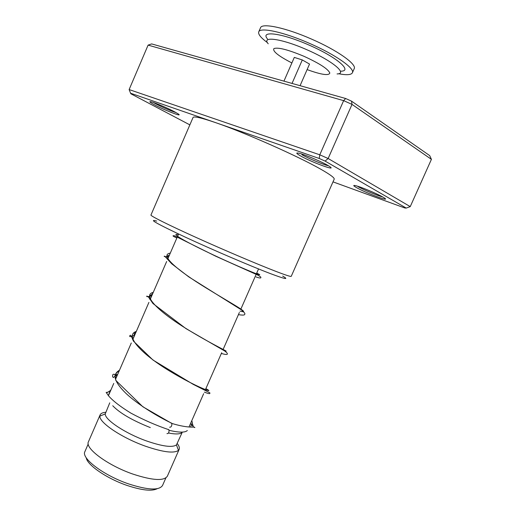 <?xml version="1.0" encoding="UTF-8"?>
<svg xmlns="http://www.w3.org/2000/svg" width="516" height="516" viewBox="0 0 516 516"><rect width="100%" height="100%" fill="white"/><g stroke="black" fill="none" stroke-linecap="round" stroke-linejoin="round"><path stroke-width="0.77" d="M157.167 488.704C151.923 491.438 141.894 490.348 127.059 485.44C106.786 478.532 87.03 464.903 86.211 457.705M165.868 477.919L162.546 485.466C159.186 490.639 147.853 490.116 128.542 483.885C103.729 475.468 80.986 458.24 84.882 451.661L84.921 451.571M187.321 430.518C185.134 432.705 179.071 432.64 169.113 430.325M182.309 432.098C180.91 434.188 176.311 434.491 168.513 433.027M182.329 432.098L176.446 444.921C172.383 447.759 162.366 446.417 146.396 440.909C125.291 433.408 104.729 419.689 105.238 413.909L109.753 402.835M177.278 443.586C179.117 445.947 179.742 447.875 179.162 449.372L178.478 450.358C174.034 453.609 162.959 452.197 145.26 446.127C121.841 437.845 99.136 422.552 99.865 416.122L100.085 414.935C100.749 413.432 102.607 412.548 105.651 412.29M179.117 449.481L167.377 476.152C164.062 481.196 152.607 480.519 133.005 474.12C107.805 465.484 84.585 448.204 88.436 441.786L88.468 441.702M150.311 427.583C132.315 420.392 119.789 413.116 112.746 405.75M267.514 38.958C259.754 30.263 281.891 33.011 308.994 45.06C336.213 56.812 352.912 71.066 341.076 71.169M267.417 42.628C260.832 37.771 257.942 34.179 258.748 31.857C260.116 26.942 284.039 32.089 309.742 43.473C335.516 54.651 355.253 68.615 352.357 72.853C351.112 74.949 346.526 75.239 338.599 73.73M260.496 27.812L260.528 27.748C261.947 22.71 285.922 27.748 311.638 39.139C337.419 50.316 357.104 64.397 354.163 68.757L352.402 72.75M300.073 85.688L309.529 64.068L302.292 59.94L294.307 57.399L283.942 81.147M292.037 83.424L302.292 59.94M356.35 187.514C353.112 185.644 352.912 185.038 355.75 185.702C360.929 186.908 377.286 193.764 382.988 197.131L383.949 197.705C392.36 202.885 365.812 193.029 356.35 187.514M300.222 155.735C295.945 153.252 295.662 152.452 299.383 153.329C305.188 154.748 321.352 161.592 327.77 165.365L329.066 166.146C338.896 172.234 311.419 162.243 300.222 155.735M154.452 104.774C149.621 102.168 148.595 101.194 151.388 101.846C155.387 102.845 168.106 108.302 174.653 111.837L177.891 113.701C184.399 117.854 164.933 110.405 154.452 104.774M153.252 102.42L155.8 103.851C163.366 107.715 170.164 110.656 176.201 112.681M282.671 276.066C289.302 279.969 285.374 279.208 270.881 273.783C251.298 266.372 212.824 249.925 185.412 237.199C157.193 223.938 147.641 218.565 156.754 221.08M150.949 215.03L150.943 215.043C150.44 215.946 168.28 224.886 196.203 237.502C224.073 250.099 257.632 264.347 275.699 271.3C285.87 275.209 291.056 276.879 291.243 276.312L334.175 179.213C334.787 177.975 330.311 174.634 320.739 169.19C298.248 156.284 244.352 132.399 215.546 122.615L130.593 93.228L130.89 93.802L189.862 124.872M333.001 181.871L404.867 207.993L406.215 208.077L325.106 161.089L319.21 158.47L215.546 122.615C201.369 117.777 193.868 116.068 193.042 117.493L193.029 117.525M130.593 93.228L129.129 89.565L319.778 154.806L328.144 158.515L410.246 206.613L431.415 159.347L352.022 104.4L343.643 100.639L148.098 45.118L151.646 43.918L345.636 98.504L351.544 101.155L429.699 155.606L431.415 159.347M325.106 161.089L328.144 158.515L352.022 104.4L351.544 101.155M319.21 158.47L319.778 154.806L343.643 100.639L345.636 98.504M129.129 89.565L148.098 45.118M301.963 154.716C308.368 158.431 323.726 164.849 328.46 165.771M358.007 186.618C363.387 189.74 377.712 195.745 382.653 196.938M406.215 208.077L410.246 206.613M169.603 427.209C171.119 427.358 171.886 426.119 171.905 423.494L171.028 423.049M168.184 429.364L168.9 429.731C169.267 432.311 168.622 433.608 166.965 433.621M114.939 375.351L115.171 374.977L114.939 375.351M131.586 336.909L132.296 335.568L131.586 336.909M148.724 297.5L149.898 295.603L152.401 294.346L149.898 295.603L148.724 297.5M166.042 257.587L167.061 256.033L169.422 255.117L167.061 256.033L166.042 257.587M193.119 425.577L192.158 423.313M107.857 392.076L110.108 390.786M291.882 62.952C278.382 55.98 272.39 51.181 273.912 48.575C278.098 47.111 288.128 49.691 304.001 56.315C319.539 63.449 328.15 69.021 329.827 73.033C328.898 75.878 321.326 74.736 307.11 69.602M268.223 43.789C260.999 35.785 281.684 38.545 306.923 49.762C332.272 60.707 348.016 73.898 337.064 73.936M256.71 273.08C267.591 278.498 248.19 271.042 218.932 257.529C189.701 244.062 168.538 232.4 178.304 234.645M171.705 423.217C157.109 416.296 137.708 404.428 126.052 393.469C114.236 381.982 112.043 374.248 119.467 370.269M205.871 388.664C216.591 394.211 196.938 387.664 169.403 370.901C141.835 354.24 123.924 335.361 136.321 331.414M222.893 349.971C234.141 354.389 215.114 346.294 187.527 329.427C159.928 312.638 141.345 295.146 153.265 292.366M239.998 311.084C251.789 314.36 233.387 304.704 205.755 287.728C178.117 270.81 158.857 254.717 170.286 253.124M258.535 268.939L240.901 309.02M239.379 312.483L223.125 349.429M221.674 352.738L205.439 389.632M203.652 393.695L189.217 426.519M176.446 444.921L178.478 450.358M100.085 414.935L88.436 441.786M105.238 413.909L99.865 416.122M178.581 234.006L167.848 258.755M166.662 261.489L150.311 299.17M148.911 302.395L132.864 339.38M131.29 343.005L115.507 379.389M113.752 383.427L108.702 395.075M88.21 443.992L84.882 451.661M258.748 31.857L260.528 27.748M150.943 215.043L193.042 117.493M115.081 378.035L116.61 376.848M116.642 376.764L116.087 373.249L119.428 370.359M205.503 389.49L206.161 390.599M132.373 339.083C133.786 337.832 134.405 336.013 134.225 333.613L136.134 331.84M149.866 299.467C150.633 298.732 151.259 297.068 151.743 294.475L152.917 293.172M167.455 259.361L169.758 254.356M190.765 426.39L192.017 423.694C192.5 423.217 192.404 422.243 191.739 420.779M111.063 389.632L110.102 390.812L108.637 394.959M171.867 423.43C185.605 427.687 192.932 427.119 194.022 427.087C195.616 427.312 195.196 429.306 190.539 423.513M107.857 392.431L106.148 392.379L108.554 395.843C112.901 400.887 120.357 406.653 130.929 413.142C143.642 419.953 156.296 425.481 168.9 429.731M171.905 423.494L142.822 406.75L115.79 380.376L114.926 374.545C113.791 374.01 113.036 374.184 112.669 375.055L112.572 376.596L113.333 377.557L117.79 374.132M204.362 392.089C209.722 394.301 210.27 393.747 209.76 392.766L193.184 384.343L153.007 360.045L133.386 341.082C130.226 332.826 130.387 335.703 129.658 335.89C129.658 336.561 129.593 337.554 134.753 335.026M221.351 353.46C225.382 354.621 227.382 354.782 227.363 353.957C227.53 353.441 226.685 352.48 224.821 351.061L185.96 328.608L153 303.556L148.434 296.984L146.918 296.061C146.08 296.932 147.699 296.848 151.769 295.81M238.418 314.663C244.874 315.644 244.694 314.747 244.881 313.78C245.055 313.373 243.862 312.051 241.295 309.806L188.746 276.86L171.757 263.824L164.901 256.362C164.372 255.652 162.314 257.207 168.835 256.478M176.865 237.96C172.686 236.167 171.912 235.444 174.543 235.799L215.624 256.162L257.839 275.112L260.664 276.924C261.496 278.324 259.954 278.33 256.039 276.944"/></g></svg>
